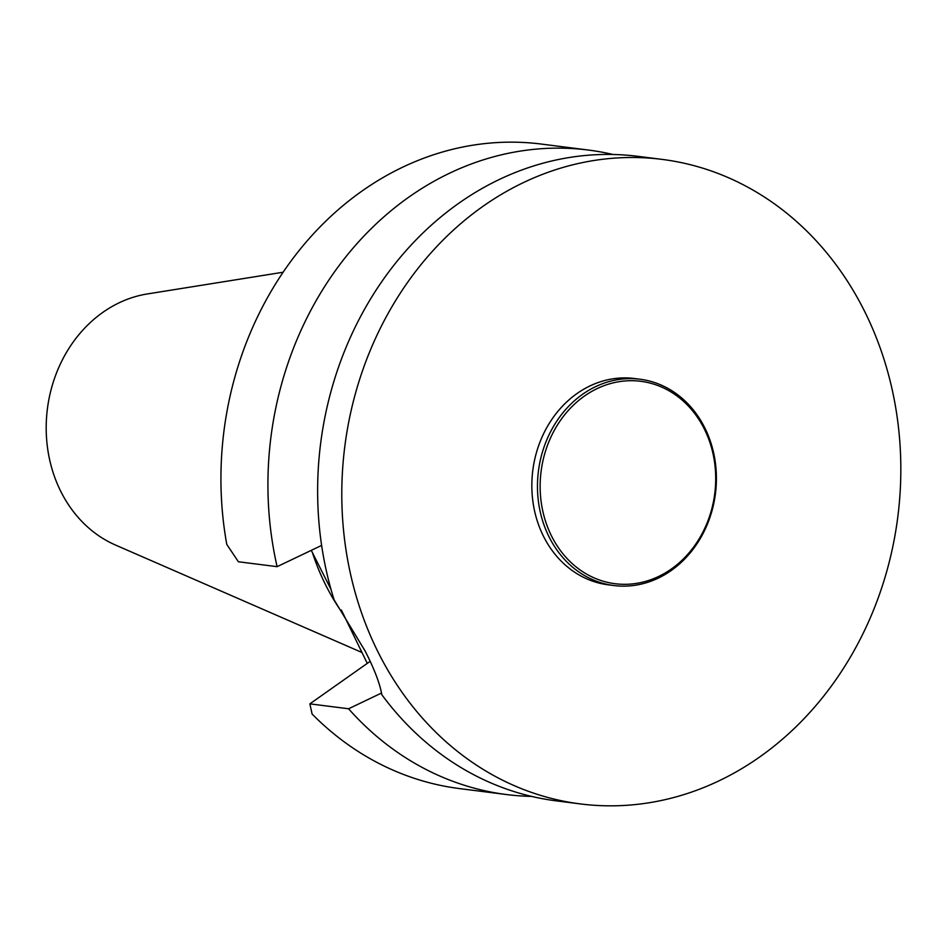 <?xml version="1.0" encoding="UTF-8"?>
<svg xmlns="http://www.w3.org/2000/svg" width="948" height="948" viewBox="0 0 948 948"><rect width="100%" height="100%" fill="white"/><g stroke="black" fill="none" stroke-linecap="round" stroke-linejoin="round"><path stroke-width="1.42" d="M312.33 552.352A226.963 194.755 97.2 0 0 343.994 615.252M283.179 272.218L147.331 293.951A130.48 111.959 97.2 0 0 47.4 408.825A130.48 111.959 97.2 0 0 115.466 545.029L361.745 652.39M311.276 550.361L331.018 589.455M341.363 610.026L367.267 663.387M613.842 585.532L608.213 584.821A103.972 89.219 -82.8 0 1 543.583 536.473A103.972 89.219 -82.8 0 1 547.446 426.434A103.972 89.219 -82.8 0 1 634.402 378.513L640.03 379.236A103.972 89.219 -82.8 0 1 715.444 493.612A103.972 89.219 -82.8 0 1 613.842 585.532A103.972 89.219 -82.8 0 1 549.212 537.184A103.972 89.219 -82.8 0 1 553.075 427.145A103.972 89.219 -82.8 0 1 640.03 379.236M378.477 652.899A324.844 278.736 97.2 0 0 580.413 803.928A324.844 278.736 97.2 0 0 852.039 654.262A324.844 278.736 97.2 0 0 864.173 310.494A324.844 278.736 97.2 0 0 662.214 159.406A324.844 278.736 97.2 0 0 390.564 309.095A324.844 278.736 97.2 0 0 378.477 652.899M588.353 150.045L541.367 144.072A324.844 278.736 -82.8 0 0 226.785 544.413L238.398 561.761L277.112 566.667A324.844 278.736 -82.8 0 1 588.353 150.045A324.844 278.736 -82.8 0 1 613.048 154.5M321.633 545.408L277.112 566.667M662.214 159.406L638.063 156.349A324.844 278.736 97.2 0 0 334.099 599.823L365.205 651.158A324.844 278.736 97.2 0 0 365.253 651.264C374.424 669.241 379.947 683.721 381.819 694.718A324.844 278.736 97.2 0 0 556.263 800.859L580.413 803.928M531.579 796.403A324.844 278.736 -82.8 0 1 506.564 794.554A324.844 278.736 -82.8 0 1 348.58 708.772L381.546 693.024M348.58 708.772L309.866 703.854L312.105 714.045A324.844 278.736 97.2 0 0 459.567 788.594L506.564 794.554M309.866 703.854L370.147 661.349M551.665 536.284A102.028 87.548 -82.8 0 1 628.405 380.752A102.028 87.548 -82.8 0 1 703.724 530.489A102.028 87.548 -82.8 0 1 551.665 536.284"/></g></svg>
